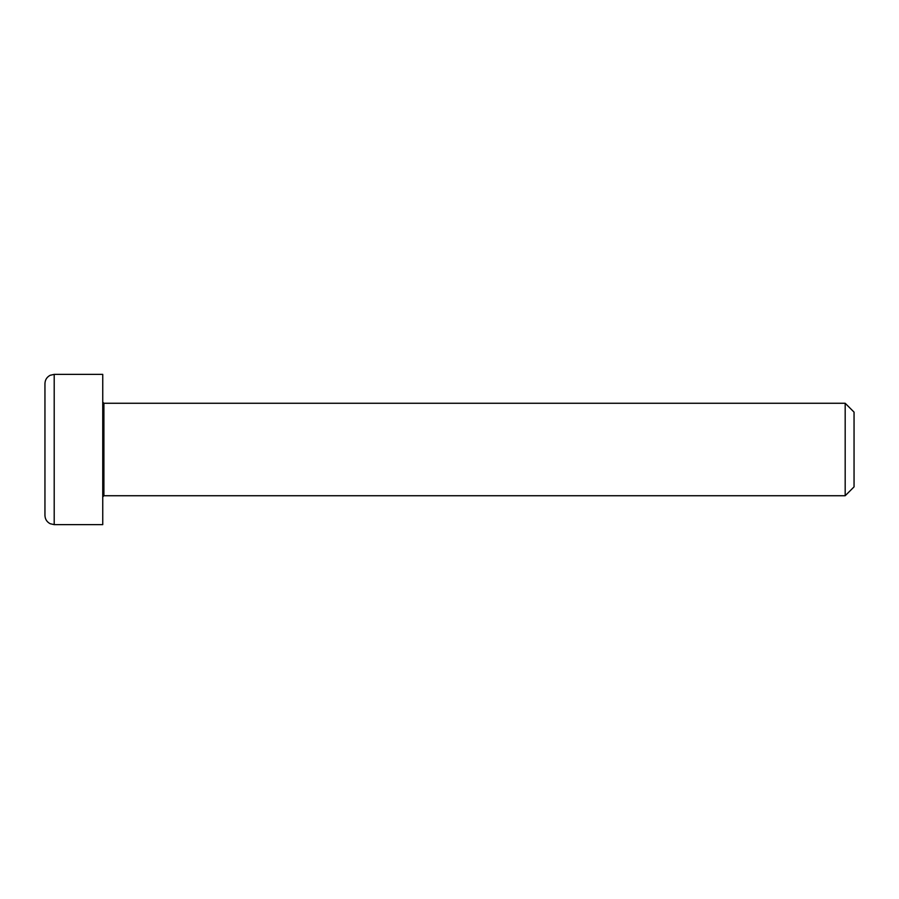<?xml version="1.0" encoding="UTF-8"?>
<svg xmlns="http://www.w3.org/2000/svg" width="899" height="899" viewBox="0 0 899 899"><rect width="100%" height="100%" fill="white"/><g stroke="black" fill="none" stroke-linecap="round" stroke-linejoin="round"><path stroke-width="1.35" d="M845.184 495.731L854.05 486.876L854.05 412.124L845.184 403.269L845.184 495.731L103.902 495.731L103.902 403.269L102.744 402.111M54.198 374.366L102.744 374.366L102.744 524.634L54.198 524.634L54.198 374.366L50.198 375.276C46.849 377.052 45.096 379.839 44.95 383.615L44.95 515.385C45.096 519.161 46.849 521.948 50.198 523.724L54.198 524.634M103.902 495.731L102.744 496.889M103.902 403.269L845.184 403.269"/></g></svg>

